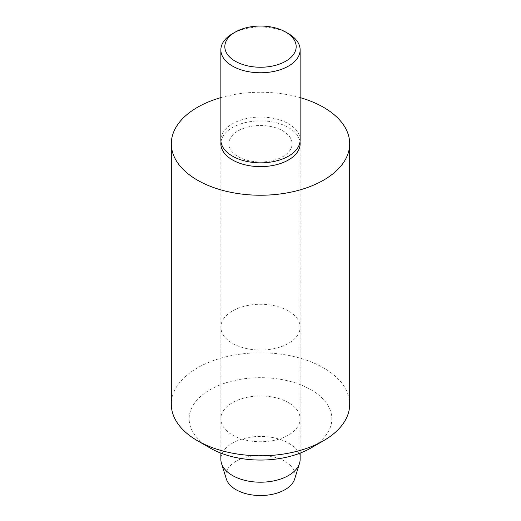 <?xml version="1.0" encoding="UTF-8"?>
<svg xmlns="http://www.w3.org/2000/svg" width="521" height="521" viewBox="0 0 521 521"><rect width="100%" height="100%" fill="white"/><g stroke="black" fill="none" stroke-linecap="round" stroke-linejoin="round"><path stroke-width="0.39" stroke-dasharray="2.6 1.95" d="M300.142 139.954A39.642 22.885 0 0 0 288.53 123.77A39.642 22.885 0 0 0 245.332 118.808A39.642 22.885 0 0 0 220.858 139.954M294.639 479.04A34.686 20.026 0 0 0 285.026 461.339A34.686 20.026 0 0 0 244.434 457.757A34.686 20.026 0 0 0 226.361 479.04M300.142 459.32A39.642 22.885 0 0 0 288.53 443.137A39.642 22.885 0 0 0 245.332 438.174A39.642 22.885 0 0 0 220.858 459.32M220.995 141.849A39.642 22.885 180 0 1 246.863 122.259A39.642 22.885 180 0 1 288.53 127.567A39.642 22.885 180 0 1 300.005 141.849M238.162 156.645A31.592 18.242 -0 0 0 282.838 156.645A31.592 18.242 -0 0 0 282.838 130.849A31.592 18.242 -0 0 0 238.162 130.849A31.592 18.242 -0 0 0 238.162 156.645M288.53 33.702A39.642 22.885 0 0 0 232.47 33.702M288.53 310.972A39.642 22.885 0 0 0 245.332 306.009A39.642 22.885 0 0 0 220.858 327.155A39.642 22.885 0 0 0 232.47 343.339A39.642 22.885 0 0 0 275.668 348.302A39.642 22.885 0 0 0 300.142 327.155A39.642 22.885 0 0 0 288.53 310.972M288.53 402.681A39.642 22.885 0 0 0 245.332 397.718A39.642 22.885 0 0 0 220.858 418.858A39.642 22.885 0 0 0 232.47 435.042A39.642 22.885 0 0 0 275.668 440.004A39.642 22.885 0 0 0 300.142 418.858A39.642 22.885 0 0 0 288.53 402.681M349.689 404.296A89.189 51.494 0 0 0 323.567 367.885A89.189 51.494 0 0 0 226.368 356.722A89.189 51.494 0 0 0 171.311 404.296M310.952 447.988A71.351 41.198 0 0 0 310.952 389.734A71.351 41.198 0 0 0 210.048 389.734A71.351 41.198 0 0 0 210.048 447.988M300.142 97.616A89.189 51.494 0 0 0 220.858 97.616M300.142 143.744L300.142 453.114M220.858 143.744L220.858 453.114M220.858 327.155L220.858 418.858M300.142 327.155L300.142 418.858"/><path stroke-width="0.78" d="M235.271 32.081L232.47 33.702A39.642 22.885 0 0 0 220.858 49.886A39.642 22.885 0 0 0 232.47 66.069A39.642 22.885 0 0 0 275.668 71.025A39.642 22.885 0 0 0 300.142 49.886A39.642 22.885 0 0 0 288.53 33.702L285.729 32.081A35.675 20.599 0 0 0 235.271 32.081A35.675 20.599 0 0 0 235.271 61.211A35.675 20.599 0 0 0 285.729 61.211A35.675 20.599 0 0 0 285.729 32.081L288.53 33.702M220.858 49.886L220.858 139.954A39.642 22.885 0 0 0 232.47 156.137A39.642 22.885 0 0 0 275.668 161.1A39.642 22.885 0 0 0 300.142 139.954L300.142 49.886M220.858 453.114L220.858 459.32A39.642 22.885 0 0 0 221.484 463.364L226.361 479.04A34.686 20.026 0 0 0 235.974 489.662A34.686 20.026 0 0 0 270.874 494.611A34.686 20.026 0 0 0 294.639 479.04L299.516 463.364A39.642 22.885 0 0 0 300.142 459.32L300.142 453.114M221.484 463.364A39.642 22.885 0 0 0 232.47 475.504A39.642 22.885 0 0 0 272.359 481.157A39.642 22.885 0 0 0 299.516 463.364M300.005 141.849A39.642 22.885 180 0 1 300.142 143.744A39.642 22.885 180 0 1 275.668 164.89A39.642 22.885 180 0 1 232.47 159.927A39.642 22.885 180 0 1 220.858 143.744A39.642 22.885 180 0 1 220.995 141.849M323.567 440.707L310.952 447.988A71.351 41.198 0 0 1 210.048 447.988L197.433 440.707A89.189 51.494 0 0 0 323.567 440.707A89.189 51.494 0 0 0 349.689 404.296L349.689 143.744A89.189 51.494 0 0 0 323.567 107.333A89.189 51.494 0 0 0 300.142 97.616M220.858 97.616A89.189 51.494 0 0 0 171.311 143.744A89.189 51.494 0 0 0 197.433 180.155A89.189 51.494 0 0 0 294.632 191.318A89.189 51.494 0 0 0 349.689 143.744M171.311 143.744L171.311 404.296A89.189 51.494 0 0 0 197.433 440.707L210.048 447.988"/></g></svg>
